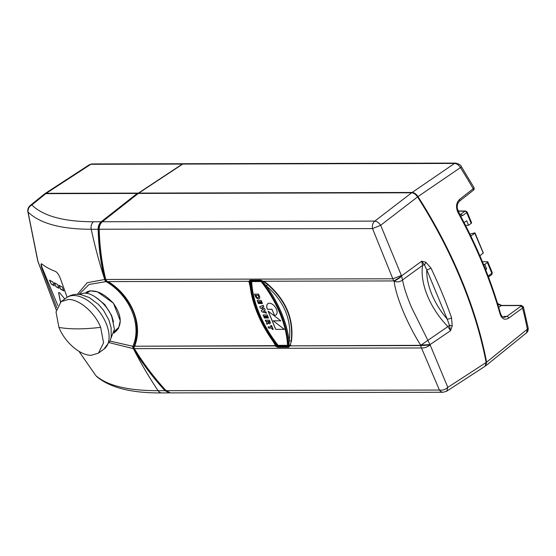<?xml version="1.0" encoding="UTF-8"?>
<svg xmlns="http://www.w3.org/2000/svg" width="556" height="556" viewBox="0 0 556 556"><rect width="100%" height="100%" fill="white"/><g stroke="black" fill="none" stroke-linecap="round" stroke-linejoin="round"><path stroke-width="0.83" d="M272.94 340.946L277.597 347.118C269.271 336.623 262.654 325.496 257.741 313.723C252.904 301.957 250.29 290.816 249.922 280.307L250.165 285.965M425.827 262.217A3.301 1.765 113.3 0 1 424.423 264.837L426.772 269.82C426.549 277.416 428.245 285.631 431.866 294.458C435.557 303.277 440.658 311.485 447.17 319.068L449.443 325.232L450.506 330.744L430.01 344.623L411.537 307.447C406.832 296.279 403.823 287.111 402.516 279.953L422.553 265.414L421.698 261.195L425.827 262.217L430.935 268.034A3.301 0.82 154.4 0 1 426.772 269.82L447.17 319.068A3.301 1.251 160.7 0 0 451.541 317.782L452.236 325.969L450.506 330.744L447.886 326.587A3.301 0.674 135.6 0 0 449.443 325.232L452.236 325.969M100.657 327.331L103.555 342.816L98.475 353.116L91.344 355.27C80.356 355.68 64.816 342.336 58.929 327.428L56.024 311.944L61.111 301.651L68.242 299.489C79.23 299.079 94.77 312.43 100.657 327.331A165.445 51.958 157.5 0 1 58.929 327.428M261.292 281.447L261.118 281.572A81.767 47.1 54 0 1 279.911 313.438A81.767 47.1 54 0 1 287.521 345.325L287.744 345.165A81.767 47.1 54 0 0 280.759 314.828M285.513 311.374C281.357 301.63 274.97 293.151 266.352 285.93L262.793 282.066L263.085 281.246L267.61 284.547C285.888 300.699 293.721 319.617 291.122 341.294A1.654 0.771 8.3 0 0 289.127 340.911C290.663 331.015 289.454 321.173 285.513 311.374M277.625 346.388L288.015 346.367A82.844 47.719 -126 0 0 260.945 281.009L250.554 281.03A82.844 47.719 -126 0 0 258.283 313.723A82.844 47.719 -126 0 0 277.625 346.388L278.174 345.992L288.001 345.971M251.117 281.03A82.844 47.719 -126 0 0 258.832 313.327A82.844 47.719 -126 0 0 278.174 345.992M250.179 286.764L249.039 281.871L248.323 281.28L249.074 281.273L249.866 280.182L260.917 280.161L263.085 281.246L393.773 280.94M394.211 281.294L394.204 281.225C397.318 282.385 400.084 281.961 402.516 279.953L401.543 275.894L399.952 277.722L394.211 281.294C395.552 295.66 407.235 323.884 420.621 345.054L430.01 344.623L447.816 387.379L446.739 391.188L485.089 366.244L486.139 362.477L447.816 387.379C445.314 389.645 442.513 390.527 439.414 390.034L421.483 347.966L134.378 348.64L133.725 347.271L134.184 345.79A0.827 0.466 -160.4 0 1 134.344 345.617M420.697 345.311L289.85 345.867L291.455 341.05L290.218 345.033L290.6 345.867L420.718 345.561L420.621 345.054M262.793 282.066L260.972 280.28C278.153 302.534 287.382 324.801 288.647 347.09L277.597 347.118A1.654 1.244 -90.1 0 1 277.646 347.243L275.095 345.901L275.213 345.067L273.038 341.342M166.056 390.402L166.091 390.666C153.991 377.489 143.42 363.478 134.378 348.64L133.968 347.841L134.635 345.408L135.018 346.228L275.095 345.901L275.338 345.394M99.135 228.85L99.218 229.232C99.19 226.125 100.226 223.63 102.311 221.747L138.333 193.432L138.013 193.829L138.333 193.432L411.697 192.793C413.824 192.946 415.784 194.322 417.563 196.921L380.672 225.263L401.543 275.894L421.698 261.195L424.423 264.837A3.301 2.328 -171.5 0 0 422.553 265.414A57.873 33.332 -126 0 0 427.55 296.021A57.873 33.332 -126 0 0 447.886 326.587L420.697 345.29M85.548 293.234L86.583 292.303C86.944 291.49 88.953 291.038 92.616 290.948C99.051 291.274 105.967 295.368 113.368 303.235L113.521 303.089M87.514 291.747L86.249 293.318M58.644 292.574L60.583 302.054M64.781 298.982L59.638 292.762L58.568 292.609L60.458 302.165M118.664 327.512L114.23 331.466M78.973 294.388L84.095 293.158C92.553 292.108 107.732 305.147 111.881 317.024L114.432 329.187L110.908 338.382M49.679 280.245L51.215 283.963L54.245 285.596M59.151 285.353L60.687 289.071L63.718 290.705M54.418 282.802L55.961 286.521L58.992 288.154M86.576 293.366L89.975 291.024M51.076 284.04L54.328 285.791L52.709 281.878L49.456 280.127L51.215 283.963M60.548 289.148L63.801 290.899L62.182 286.986L58.929 285.235L60.687 289.071M55.815 286.597L59.068 288.349L57.449 284.436L54.196 282.684L55.961 286.521M114.182 331.793L116.183 331.008M41.498 263.801A6.609 1.557 -117.1 0 0 42.402 268.277L57.817 305.487M115.273 331.772L114.029 332.551M56.83 307.809L41.895 268.534C40.831 264.962 40.797 263.44 41.797 263.961A275.533 86.527 -22.5 0 0 55.343 271.377C57.164 272.259 58.853 274.664 60.395 278.577L67.144 297.286M41.304 263.815L41.797 263.961M113.883 333.148L118.525 328.374L120.277 320.784L113.445 303.194L97.453 291.83L90.002 290.802L84.922 293.186M78.994 351.336L95.778 375.557C107.239 385.669 128.012 390.708 158.092 390.687L164.993 390.673C153.004 377.587 142.538 363.728 133.607 349.105L132.599 346.235L110.06 341.099M79.056 294.346L89.148 284.422L106.113 281.607C129.986 295.563 142.211 325.336 132.877 346.235L132.71 346.805A0.827 0.521 -160.6 0 0 133.767 347.104M106.502 280.926L106.113 281.607L105.209 280.933L104.542 278.945L105.529 278.785M134.031 348.327L133.322 348.64L109.358 342.691M77.381 294.319L87.188 282.705L105.501 279.355M137.867 193.815L137.235 193.432L45.814 193.648L31.817 204.969C43.312 216.117 63.864 221.712 93.471 221.768A6.609 4.99 89.9 0 0 91.226 229.253C61.049 229.246 39.99 223.512 28.05 212.051L27.8 211.391C27.598 209.035 28.405 207.075 30.212 205.511L31.817 204.969C29.03 206.596 27.779 208.952 28.05 212.051L37.912 261.216L56.281 310.005M78.959 351.322L95.701 375.46M45.814 193.648L44.244 194.169L30.212 205.511M93.471 221.768L101.213 221.754C99.121 223.637 98.092 226.132 98.127 229.239C98.537 246.093 100.678 262.661 104.542 278.945A412.969 311.673 89.9 0 1 91.226 229.253L99.003 229.294M165.751 390.083L164.993 390.673L169.448 392.89M133.913 346.59A0.827 0.473 -158.9 0 1 132.877 346.235L132.599 346.235M105.209 280.933L106.147 280.21M132.627 347.111L133.843 347.09M137.547 193.53L138.096 193.53M455.663 163.089A3.301 2.495 89.9 0 0 454.544 163.443C456.705 163.575 458.672 164.965 460.431 167.599L461.404 166.703C461.167 165.271 459.249 164.069 455.663 163.089L183.265 163.728L138.764 193.092L412.142 192.459C414.269 192.605 416.222 193.981 418.008 196.581A330.375 190.298 54 0 1 486.597 362.178L485.312 366.077M138.451 193.384L138.764 193.092L138.451 193.384A330.375 190.298 54 0 1 138.402 193.099L182.882 163.728L91.969 163.937A3.301 2.495 -90.1 0 0 90.85 164.291L181.84 164.076M44.466 194.009L46.231 193.314L138.402 193.099M412.587 192.904A6.109 3.524 54 0 1 417.744 196.713A329.875 190.013 54 0 1 486.229 362.053A6.109 3.524 54 0 1 486.243 364.027M46.231 193.314L90.85 164.291L89.481 164.666L91.969 163.937M89.46 164.673L44.848 193.696M471.182 223.373L466.734 212.628A1.654 0.521 157.5 0 0 467.158 212.017L471.606 222.754A1.654 0.521 -22.5 0 1 471.182 223.373L468.59 225.291L466.713 220.76L464.1 222.643M459.791 214.282L460.674 214.282L465.052 211.183A1.654 0.98 -125.3 0 1 466.734 212.628L462.363 215.728A1.654 0.98 -125.3 0 0 460.674 214.282L460.118 214.47L459.471 213.775L457.345 208.646M418.008 196.581L460.431 167.599A328.123 189.005 54 0 1 473.163 188.727L474.004 187.601C474.372 188.957 474.108 189.874 473.212 190.354L459.555 201.105C456.796 203.969 456.483 207.722 458.63 212.385L458.179 212.892C455.628 207.451 456.073 202.982 459.506 199.479L473.163 188.727A1.654 0.994 51.8 0 1 473.212 190.354M485.729 365.813L526.518 332.829C527.908 331.605 528.443 329.93 528.11 327.797L528.11 327.797A3.301 1.696 168.9 0 1 527.359 329.187L526.504 332.835M528.11 327.797L523.377 306.808L522.584 308.038L508.65 318.129C504.702 320.374 501.853 319.019 500.087 314.064A1.654 0.73 -15.7 0 0 500.463 313.396L500.463 313.396C501.401 316.023 502.659 317.337 504.236 317.344L506.85 316.399L504.646 316.399L503.041 317.073M520.736 305.571A1.654 1.244 -90.1 0 1 521.313 305.376L501.748 305.425A1.654 1.244 89.9 0 0 501.171 305.612L520.736 305.571L520.784 306.307A1.654 1.008 54.1 0 1 522.584 308.038A328.123 189.005 54 0 1 527.359 329.187L486.597 362.178M497.773 304.208L501.171 305.612L498.718 307.35M485.652 269.709L486.667 268.937L485.346 268.944M470.842 236.064L474.782 233.235L483.22 253.015L479.897 255.829M474.873 232.853L469.917 234.166M468.59 225.291L465.469 225.298M181.916 164.27A0.827 0.486 56.3 0 1 182.208 164.076L454.544 163.443L412.142 192.459M520.784 306.307L506.85 316.399A1.654 1.008 -125.9 0 1 508.65 318.129M483.512 264.413L484.79 264.413L487.39 262.495L491.838 273.232L488.126 276.089M484.79 264.413L486.667 268.937M482.399 261.73L487.376 261.716A1.654 0.521 157.5 0 1 487.814 261.876A1.654 0.521 157.5 0 1 487.39 262.495M503.18 317.135L504.646 316.399L503.138 317.115M488.495 277.062L491.74 274.56A1.654 0.966 -127.6 0 0 491.838 273.232A1.654 0.521 -22.5 0 0 492.262 272.614L487.814 261.876M417.563 196.921A330.354 190.284 54 0 1 486.139 362.477M134.253 348.41L134.191 348.605C143.316 363.555 153.901 377.58 165.945 390.68L170.553 392.89L166.091 390.666L439.414 390.034A6.609 4.99 -90.1 0 0 443.153 392.251L170.553 392.89M133.913 347.007L133.822 347.847M105.612 279.126L105.73 279.459C101.783 262.953 99.614 246.211 99.218 229.232L372.541 228.599A6.609 4.99 -90.1 0 1 374.786 221.114C376.878 221.316 378.838 222.706 380.672 225.263L372.541 228.599L392.828 278.792L401.265 275.588L399.688 277.416L393.947 280.94A6.609 4.99 -90.1 0 1 392.828 278.792L105.73 279.459L105.981 280.28L107.635 281.642M411.697 192.793L374.786 221.114L102.311 221.747A0.827 0.466 -128.2 0 0 102.123 221.809L102.123 221.809A0.827 0.466 -128.2 0 0 102.012 222.004M430.038 345.054C427.265 347.152 424.416 348.119 421.483 347.966A6.609 4.99 -90.1 0 1 420.718 345.561L430.038 345.054M275.338 345.651L134.35 346.228A0.827 0.466 -160.4 0 1 134.184 345.79C137.04 337.902 137.582 329.409 135.817 320.291C134.482 313.966 131.96 307.913 128.241 302.137C122.834 293.992 115.94 287.181 107.558 281.697L105.967 280.467L105.529 281.183A6.609 4.99 89.9 0 0 105.835 281.607M135.365 345.978L134.976 345.158L134.635 345.408C142.704 324.447 131.119 296.431 108.448 282.191L107.579 281.607L248.323 281.28M288.696 347.222A1.654 1.244 -90.1 0 0 288.647 347.09L288.946 345.193A1.654 1.036 27.6 0 1 289.85 345.867L288.696 347.222L277.646 347.243M108.253 281.607L108.448 282.191L108.253 281.607M134.976 345.158C143.038 324.252 131.404 296.133 108.788 281.941L108.448 282.191M249.832 283.331L249.832 283.317C250.61 292.984 253.175 303.096 257.525 313.647C262.071 324.565 268.11 334.969 275.644 344.859L275.929 345.227A1.654 0.737 -39.7 0 1 275.839 345.901L275.213 345.067M263.829 281.239L264.044 281.836L263.829 281.239M249.866 280.182A1.654 1.244 89.9 0 1 249.922 280.307L260.972 280.28A1.654 1.244 89.9 0 0 260.917 280.161M249.039 281.871L249.074 281.273A1.654 1.432 -170.2 0 1 249.776 282.094M288.946 345.193L289.127 340.911A84.442 48.643 -126 0 0 281.697 313.41A84.442 48.643 -126 0 0 266.352 285.93L267.95 284.304L264.385 281.586L264.044 281.836M290.559 344.783L290.941 345.617M291.455 341.05C294.055 319.429 286.222 300.511 267.95 284.304M249.971 284.86A1.654 1.223 -15.7 0 0 249.533 284.589M287.521 345.325L278.111 345.345A81.767 47.1 54 0 1 251.701 281.593L261.264 281.412M261.118 281.572L251.701 281.593M273.246 320.847L284.352 329.34L275.686 329.36L268.138 311.131L280.829 320.833L273.246 320.847L280.78 320.791M259.311 303.548L258.401 303.548L257.143 300.511L261.23 300.497L262.488 303.541L261.584 303.541L260.827 301.72L260.145 301.72L260.896 303.541L259.993 303.541L259.235 301.72L258.554 301.72L259.311 303.548M263.447 311.11L265.97 311.944L266.491 313.202L261.82 311.812L261.285 310.519L263.558 309.254L260.243 308.003L259.708 306.71L263.217 305.3L263.739 306.558L261.904 307.399L264.503 308.399L265.212 310.102L263.447 311.11L265.205 310.095M265.302 318.011L264.392 318.011L263.134 314.974L267.221 314.96L268.478 318.004L267.575 318.004L266.817 316.176L266.136 316.183L266.887 318.004L265.983 318.004L265.226 316.183L264.545 316.183L265.302 318.011M267.165 321.41L265.803 321.417L265.295 320.2L269.389 320.186L270.14 322.014A2.078 1.195 54 0 1 270.001 323.696A2.078 1.195 54 0 1 267.888 322.821L267.061 324.454L266.407 322.89L267.221 321.368L266.407 322.89M273.191 329.367L272.28 329.367L271.752 328.089L268.569 328.096L268.068 326.879L271.245 326.872L270.716 325.601L271.627 325.594L273.191 329.367M258.589 294.117L259.471 296.244A3.121 1.793 54 0 1 259.256 298.774A3.121 1.793 54 0 1 255.378 296.258L254.495 294.131L258.589 294.117M271.926 309.296L267.38 309.303A6.929 3.989 54 0 1 267.853 303.687A6.929 3.989 54 0 1 275.157 306.947A6.929 3.989 54 0 1 275.998 314.898A6.929 3.989 54 0 1 274.442 315.37L271.926 309.296L274.497 315.328A6.929 3.989 -126 0 0 276.026 314.884M275.686 329.36L284.304 329.298M268.242 311.207L275.741 329.319M257.213 300.511L258.401 303.548M258.457 303.506L259.291 303.506M259.235 301.72L258.554 301.72M259.291 301.679L259.993 303.541M260.048 303.506L260.882 303.5M260.827 301.72L260.145 301.72M260.882 301.679L261.584 303.541M261.633 303.5L262.474 303.5M263.732 306.544L261.904 307.399M259.77 306.683L260.243 308.003M260.298 307.961L263.558 309.254M261.341 310.484L261.82 311.812M261.876 311.77L266.463 313.139M263.203 314.974L264.392 318.011M264.447 317.969L265.281 317.969M265.226 316.183L264.545 316.183M265.281 316.142L265.983 318.004M266.032 317.969L266.873 317.962M266.817 316.176L266.136 316.183M266.873 316.142L267.575 318.004M267.624 317.962L268.465 317.962M265.365 320.2L265.803 321.417M265.851 321.375L267.221 321.368M266.463 322.848L267.095 324.377M270.028 323.675A2.078 1.195 -126 0 1 267.943 322.779L267.888 322.821M271.752 328.089L272.28 329.367M272.336 329.326L273.17 329.326M270.786 325.601L271.245 326.872M268.138 326.879L268.569 328.096M268.624 328.061L271.808 328.054M254.572 294.131L255.433 296.216A3.121 1.793 -126 0 0 259.284 298.753M267.881 303.666A6.929 3.989 -126 0 0 267.436 309.268L267.38 309.303M267.436 309.268L271.981 309.254M269.034 321.368L269.236 322.014A0.695 0.396 54 0 1 268.326 322.014L268.124 321.368L269.034 321.368L269.285 321.973A0.695 0.396 54 0 1 269.208 322.556M258.498 297.613L258.443 297.655A1.731 1.001 -126 0 1 256.288 296.251L255.962 295.299L258.234 295.299L258.616 296.209A1.731 1.001 54 0 1 258.498 297.613A1.731 1.001 54 0 1 258.47 297.634M268.075 321.41L268.979 321.403M258.443 297.655A1.731 1.001 -126 0 0 258.561 296.251L258.234 295.299M255.913 295.34L258.186 295.333M106.12 323.363A31.796 18.313 54 0 1 103.937 349.147L110.241 340.613L111.186 337.019L111.103 327.665L108.872 319.964L103.59 310.436L98.509 304.466L89.162 297.495L80.794 294.61L77.235 294.319C73.322 294.319 69.764 295.438 66.574 297.682A31.796 18.313 54 0 1 73.705 295.521A31.796 18.313 54 0 1 106.12 323.363M95.424 296.987L104.813 304.591L111.61 315.447L113.528 321.931M42.402 268.277L41.895 268.534M113.445 303.194L113.368 303.235C119.582 312.145 121.569 319.672 119.331 325.816C117.914 329.159 116.558 331.147 115.259 331.779M134.309 348.793L133.607 349.105A412.969 311.673 89.9 0 0 158.092 390.687A6.609 4.99 89.9 0 0 161.838 392.911C131.577 393.203 109.817 387.713 96.563 376.426M137.235 193.432L101.213 221.754A0.827 0.466 51.8 0 1 101.811 222.073M459.041 213.615A1.654 0.521 157.5 0 1 459.471 213.775M462.363 215.728L460.59 215.999M467.158 212.017L465.629 210.995A1.654 1.244 -90.1 0 0 465.052 211.183L458.408 211.204M500.087 314.064A329.221 189.638 -126 0 0 458.179 212.892M138.59 193.147L183.265 163.728M459.506 199.479A1.654 0.994 51.8 0 1 459.555 201.105M430.935 268.034A329.395 189.735 54 0 1 451.541 317.782M103.937 349.147L98.475 353.116M66.574 297.682L61.111 301.651M56.274 310.06L37.766 261L27.8 211.391M169.392 392.89L161.838 392.911M461.404 166.703L474.004 187.601M501.748 305.425L498.44 303.979L496.494 301.998M523.377 306.808L521.313 305.376M475.005 232.929L483.359 253.091M465.629 210.995L458.325 211.009M458.63 212.385C477.013 246.03 490.962 279.703 500.463 313.396M492.262 272.614L491.74 274.56M105.967 280.467L105.494 279.327C101.533 262.689 99.364 245.919 98.996 229.03C99.031 226.042 100.073 223.637 102.123 221.809L138.145 193.495M443.153 392.251L446.739 391.188"/></g></svg>
